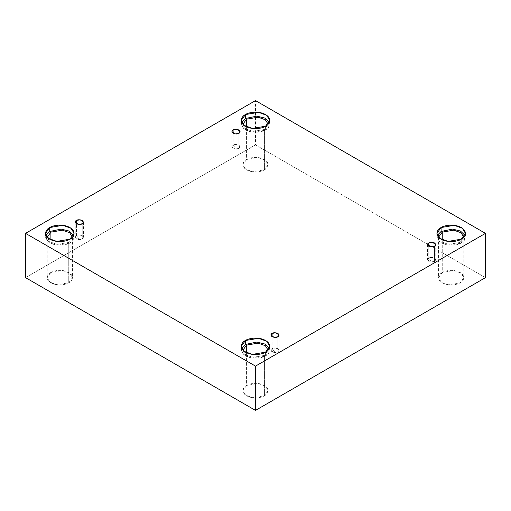 <?xml version="1.0" encoding="UTF-8"?>
<svg xmlns="http://www.w3.org/2000/svg" width="511" height="511" viewBox="0 0 511 511"><rect width="100%" height="100%" fill="white"/><g stroke="black" fill="none" stroke-linecap="round" stroke-linejoin="round"><path stroke-width="0.38" stroke-dasharray="2.56 1.92" d="M238.893 148.49L235.999 148.829L233.105 145.15C231.572 145.846 231.572 146.957 233.105 148.49C235.763 149.372 237.685 149.372 238.893 148.49L235.124 149.129L231.911 146.817L233.105 145.15L233.105 133.32L233.105 145.15L236.874 144.511L240.087 146.817L238.893 148.49L238.893 133.32L238.893 148.49C240.425 147.794 240.425 146.683 238.893 145.15C236.235 144.268 234.313 144.268 233.105 145.15L235.999 148.829L238.893 148.49M82.22 238.944L79.326 239.282L76.433 235.603C74.906 236.299 74.906 237.411 76.433 238.944C79.09 239.825 81.019 239.825 82.22 238.944L78.451 239.582L75.238 237.27L76.433 235.603L76.433 223.773L76.433 235.603L80.201 234.964L83.414 237.27L82.22 238.944L82.22 223.773L82.22 238.944C83.753 238.247 83.753 237.136 82.22 235.603C79.569 234.721 77.64 234.721 76.433 235.603L79.326 239.282L82.22 238.944M277.895 351.913L275.001 352.251L272.108 348.572C270.575 349.269 270.575 350.38 272.108 351.913C274.765 352.801 276.687 352.801 277.895 351.913L274.126 352.552L270.913 350.246L272.108 348.572L272.108 336.743L272.108 348.572L275.876 347.94L279.089 350.246L277.895 351.913L277.895 336.743L277.895 351.913C279.428 351.217 279.428 350.105 277.895 348.572C275.237 347.691 273.315 347.691 272.108 348.572L275.001 352.251L277.895 351.913M434.567 261.46L431.674 261.798L428.78 258.119C427.247 258.815 427.247 259.927 428.78 261.46C431.431 262.347 433.36 262.347 434.567 261.46L430.799 262.098L427.586 259.792L428.78 258.119L428.78 246.289L428.78 258.119L432.549 257.487L435.762 259.792L434.567 261.46L434.567 246.289L434.567 261.46C436.094 260.763 436.094 259.652 434.567 258.119C431.91 257.237 429.981 257.237 428.78 258.119L431.674 261.798L434.567 261.46M69.905 239.186L69.905 243.115L56.778 245.337L48.602 242.367L45.568 237.296L45.984 235.328L46.948 240.828L54.862 245.012L64.156 245.139L69.905 243.115L73.207 240.138L73.673 235.328L74.082 237.296L69.905 243.115L69.905 239.186M47.204 237.193L49.886 241.786L57.123 244.411L68.749 242.444L68.749 282.787L57.123 284.755L49.886 282.129L47.204 277.639L50.902 272.484L50.902 239.78L50.902 272.484C47.932 273.787 44.419 278.904 50.902 282.787C57.628 286.53 66.5 284.506 68.749 282.787C71.719 281.491 75.232 276.368 68.749 272.484C62.023 268.741 53.15 270.773 50.902 272.484L62.527 270.517L69.764 273.142L72.447 277.639L68.749 282.787L68.749 242.444L72.447 237.193L68.749 242.444L57.034 244.399L49.797 241.716L47.204 237.193M265.579 126.211L265.579 130.145L252.453 132.362L244.277 129.398L241.243 124.326L241.658 122.359L242.623 127.852L250.537 132.036L259.831 132.164L265.579 130.145L268.882 127.162L269.342 122.359L269.757 124.326L265.579 130.145L265.579 126.211M242.878 124.224L245.561 128.817L252.798 131.442L264.423 129.475L264.423 169.818L252.798 171.785L245.561 169.16L242.878 164.663L246.577 159.515L246.577 126.811L246.577 159.515C243.606 160.812 240.093 165.934 246.577 169.818C253.303 173.561 262.175 171.53 264.423 169.818C267.394 168.515 270.907 163.399 264.423 159.515C257.697 155.772 248.825 157.797 246.577 159.515L258.202 157.548L265.439 160.173L268.122 164.663L264.423 169.818L264.423 129.475L268.122 124.224L264.423 129.475L252.709 131.429L245.465 128.746L242.878 124.224M461.254 239.186L461.254 243.115L448.128 245.337L439.945 242.367L436.918 237.296L437.327 235.328L438.297 240.828L446.205 245.012L455.505 245.139L461.254 243.115L464.556 240.138L465.016 235.328L465.432 237.296L461.254 243.115L461.254 239.186M438.553 237.193L441.236 241.786L448.473 244.411L460.098 242.444L460.098 282.787L448.473 284.755L441.236 282.129L438.553 277.639L442.251 272.484L442.251 239.78L442.251 272.484C439.281 273.787 435.768 278.904 442.251 282.787C448.977 286.53 457.85 284.506 460.098 282.787C463.068 281.491 466.581 276.368 460.098 272.484C453.372 268.741 444.5 270.773 442.251 272.484L453.877 270.517L461.114 273.142L463.796 277.639L460.098 282.787L460.098 242.444L463.796 237.193L460.098 242.444L448.383 244.399L441.14 241.716L438.553 237.193M265.579 352.156L265.579 356.084L252.453 358.307L244.277 355.343L241.243 350.265L241.658 348.298L242.623 353.797L250.537 357.981L259.831 358.109L265.579 356.084L268.882 353.107L269.342 348.298L269.757 350.265L265.579 356.084L265.579 352.156M242.878 350.163L245.561 354.755L252.798 357.387L264.423 355.42L264.423 395.763L252.798 397.724L245.561 395.099L242.878 390.608L246.577 385.454L246.577 352.756L246.577 385.454C243.606 386.757 240.093 391.88 246.577 395.763C253.303 399.506 262.175 397.475 264.423 395.763C267.394 394.46 270.907 389.337 264.423 385.454C257.697 381.711 248.825 383.742 246.577 385.454L258.202 383.493L265.439 386.118L268.122 390.608L264.423 395.763L264.423 355.42L268.122 350.163L264.423 355.42L252.709 357.374L245.465 354.685L242.878 350.163M485.45 277.639L255.5 144.875L255.5 100.603L255.5 144.875L25.55 277.639L255.5 144.875L485.45 277.639M231.911 131.653L231.911 146.817M75.238 222.106L75.238 237.27M270.913 335.075L270.913 350.246M427.586 244.622L427.586 259.792M45.568 233.361L45.568 237.296M47.204 237.296L47.204 277.639M241.243 120.392L241.243 124.326M242.878 124.326L242.878 164.663M436.918 233.361L436.918 237.296M438.553 237.296L438.553 277.639M241.243 346.337L241.243 350.265M242.878 350.265L242.878 390.608M268.122 350.265L268.122 390.608M269.757 346.337L269.757 350.265M463.796 237.296L463.796 277.639M465.432 233.361L465.432 237.296M268.122 124.326L268.122 164.663M269.757 120.392L269.757 124.326M72.447 237.296L72.447 277.639M74.082 233.361L74.082 237.296M435.762 244.622L435.762 259.792M279.089 335.075L279.089 350.246M83.414 222.106L83.414 237.27M240.087 131.653L240.087 146.817"/><path stroke-width="0.77" d="M233.105 129.979L231.911 131.653L235.124 133.959L238.893 133.32C237.685 134.208 235.763 134.208 233.105 133.32C231.572 131.787 231.572 130.675 233.105 129.979C234.313 129.098 236.235 129.098 238.893 129.979C240.425 131.512 240.425 132.624 238.893 133.32L240.087 131.653L236.874 129.347L233.105 129.979L233.105 133.32L233.105 129.979M76.433 220.433L75.238 222.106L78.451 224.412L82.22 223.773C81.019 224.661 79.09 224.661 76.433 223.773C74.906 222.24 74.906 221.129 76.433 220.433C77.64 219.551 79.569 219.551 82.22 220.433C83.753 221.966 83.753 223.077 82.22 223.773L83.414 222.106L80.201 219.8L76.433 220.433L76.433 223.773L76.433 220.433M272.108 333.408L270.913 335.075L274.126 337.381L277.895 336.743C276.687 337.63 274.765 337.63 272.108 336.743C270.575 335.216 270.575 334.098 272.108 333.408C273.315 332.52 275.237 332.52 277.895 333.408C279.428 334.935 279.428 336.053 277.895 336.743L279.089 335.075L275.876 332.77L272.108 333.408L272.108 336.743L272.108 333.408M428.78 242.955L427.586 244.622L430.799 246.928L434.567 246.289C433.36 247.177 431.431 247.177 428.78 246.289C427.247 244.763 427.247 243.645 428.78 242.955C429.981 242.067 431.91 242.067 434.567 242.955C436.094 244.482 436.094 245.599 434.567 246.289L435.762 244.622L432.549 242.316L428.78 242.955L428.78 246.289L428.78 242.955M49.746 227.542L45.568 233.361L48.602 238.439L56.778 241.403L69.905 239.186C67.363 241.122 57.347 243.415 49.746 239.186C42.419 234.798 46.392 229.011 49.746 227.542C52.288 225.607 62.31 223.313 69.905 227.542C77.231 231.93 73.258 237.717 69.905 239.186L74.082 233.361L71.055 228.289L62.872 225.325L49.746 227.542L49.746 231.477L49.746 227.542M45.984 235.328L49.746 231.477L45.984 235.328M50.902 232.141L47.204 237.193L50.902 232.141L50.902 239.78L50.902 232.141L62.431 230.167L69.668 232.735L72.447 237.193L69.668 232.735L62.431 230.167L50.902 232.141M245.421 114.573L241.243 120.392L244.277 125.463L252.453 128.433L265.579 126.211C263.037 128.146 253.015 130.439 245.421 126.211C238.094 121.822 242.067 116.042 245.421 114.573C247.963 112.637 257.985 110.344 265.579 114.573C272.906 118.961 268.933 124.741 265.579 126.211L269.757 120.392L266.723 115.32L258.547 112.35L245.421 114.573L245.421 118.501L245.421 114.573M241.658 122.359L245.421 118.501L241.658 122.359M246.577 119.172L242.878 124.224L246.577 119.172L246.577 126.811L246.577 119.172L258.106 117.191L265.343 119.759L268.122 124.224L265.343 119.759L258.106 117.191L246.577 119.172M441.095 227.542L436.918 233.361L439.945 238.439L448.128 241.403L461.254 239.186C458.712 241.122 448.69 243.415 441.095 239.186C433.769 234.798 437.742 229.011 441.095 227.542C443.637 225.607 453.653 223.313 461.254 227.542C468.581 231.93 464.608 237.717 461.254 239.186L465.432 233.361L462.398 228.289L454.222 225.325L441.095 227.542L441.095 231.477L441.095 227.542M437.327 235.328L441.095 231.477L437.327 235.328M442.251 232.141L438.553 237.193L442.251 232.141L442.251 239.78L442.251 232.141L453.781 230.167L461.018 232.735L463.796 237.193L461.018 232.735L453.781 230.167L442.251 232.141M245.421 340.518L241.243 346.337L244.277 351.408L252.453 354.378L265.579 352.156C263.037 354.091 253.015 356.384 245.421 352.156C238.094 347.767 242.067 341.98 245.421 340.518C247.963 338.576 257.985 336.283 265.579 340.518C272.906 344.899 268.933 350.687 265.579 352.156L269.757 346.337L266.723 341.259L258.547 338.295L245.421 340.518L245.421 344.446L245.421 340.518M241.658 348.298L245.421 344.446L241.658 348.298M246.577 345.117L242.878 350.163L246.577 345.117L246.577 352.756L246.577 345.117L258.106 343.137L265.343 345.704L268.122 350.163L265.343 345.704L258.106 343.137L246.577 345.117M255.5 410.397L485.45 277.639L485.45 233.361L255.5 366.125L255.5 410.397L255.5 366.125L25.55 233.361L255.5 100.603L485.45 233.361L485.45 277.639L255.5 410.397L25.55 277.639L25.55 233.361L25.55 277.639L255.5 410.397M255.5 366.125L485.45 233.361L255.5 100.603L25.55 233.361L255.5 366.125M269.342 348.298L264.73 343.992L256.829 342.07L245.421 344.446L256.829 342.07L264.73 343.992L269.342 348.298M465.016 235.328L460.405 231.023L452.503 229.1L441.095 231.477L452.503 229.1L460.405 231.023L465.016 235.328M269.342 122.359L264.73 118.047L256.829 116.131L245.421 118.501L256.829 116.131L264.73 118.047L269.342 122.359M73.673 235.328L69.055 231.023L61.154 229.1L49.746 231.477L61.154 229.1L69.055 231.023L73.673 235.328"/></g></svg>
